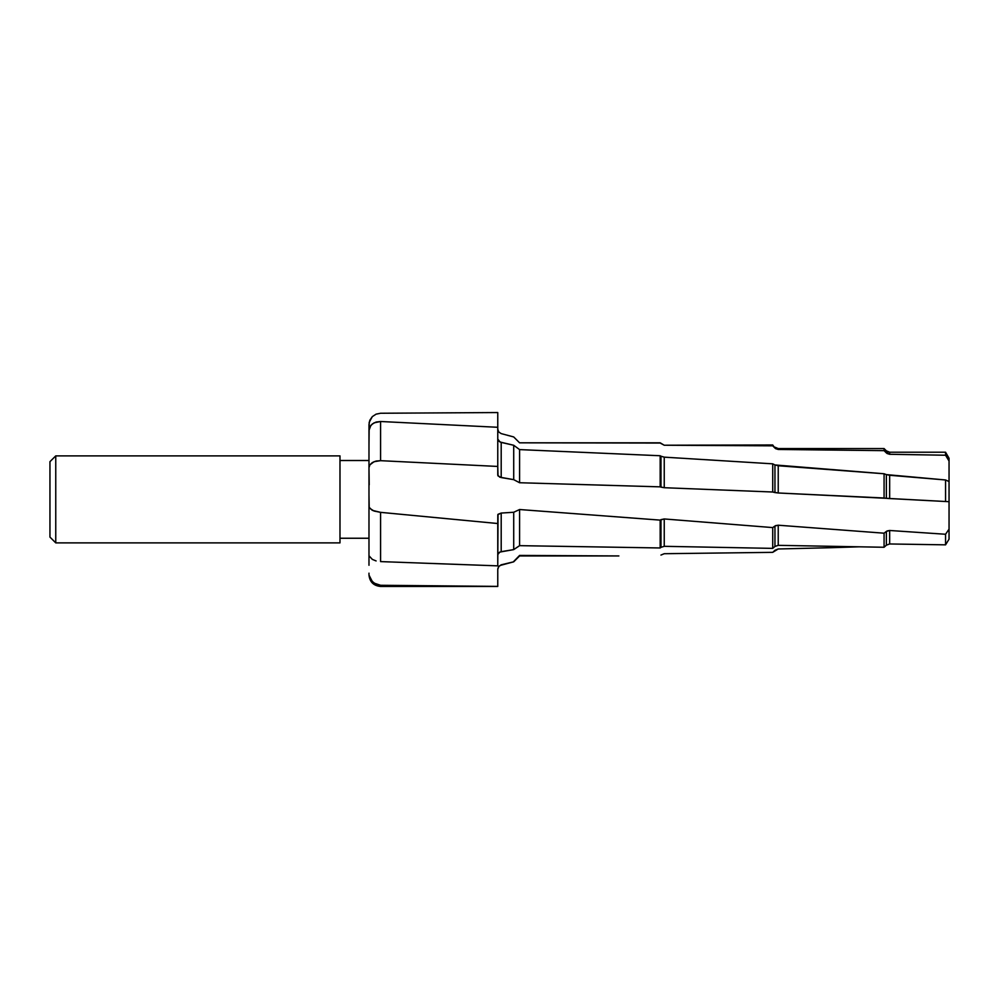 <?xml version="1.0" encoding="UTF-8"?>
<svg xmlns="http://www.w3.org/2000/svg" width="999" height="999" viewBox="0 0 999 999"><rect width="100%" height="100%" fill="white"/><g stroke="black" fill="none" stroke-linecap="round" stroke-linejoin="round"><path stroke-width="1.5" d="M339.985 538.249L368.981 538.249L339.985 538.249M368.981 460.514L339.985 460.514L368.981 460.514M55.757 542.882L339.985 542.882L339.985 455.881L55.757 455.881L55.757 542.882L55.757 455.881L49.95 461.675L49.95 537.087L55.757 542.882L49.95 537.087L49.95 461.675L55.757 455.881L339.985 455.881L339.985 542.882L55.757 542.882M618.868 555.943L519.592 555.943L513.711 561.813L501.198 565.172A4.645 4.645 0 0 0 497.764 569.655A4.645 4.645 0 0 1 501.198 565.172L513.711 561.813L501.198 564.81L513.711 561.813L519.592 555.432L513.711 561.463L519.592 555.432L618.868 555.943M497.764 569.368L498.688 566.52L501.198 564.81L498.838 566.346L497.764 569.368L497.764 586.401L380.582 585.277L380.582 586.45L497.764 586.45L380.582 586.45L380.582 585.277L497.764 586.401L497.764 569.368M368.981 445.342L369.205 422.302L372.327 416.608L376.099 414.148L380.582 413.249L497.764 412.55L380.582 413.249L376.099 414.148L372.327 416.608L369.842 420.229L368.981 424.45L368.981 565.259M368.981 573.176L368.981 574.812M368.981 494.942L369.205 507.992L374.063 511.038L380.582 512.35L380.582 561.6L497.764 565.859L497.764 523.526L380.582 512.35L497.764 523.526L497.814 514.697L501.198 513.061L501.198 551.66L498.713 552.734L497.764 554.607L499.787 552.072L513.711 549.612L513.711 512.262L501.198 513.061L501.198 551.66L513.711 549.612L519.592 545.654L519.592 509.527L513.711 512.262L513.711 549.612L519.592 545.654L660.177 547.964L660.177 520.117L519.592 509.527L519.592 545.654L660.177 547.964L660.963 547.34L660.963 519.642L660.177 520.117L660.177 547.964L660.963 547.34L660.963 519.642L664.248 518.956L664.248 546.316L660.963 547.34L664.248 546.316L772.714 548.376L772.714 527.584L664.248 518.956L664.248 546.316L772.714 548.376L774.949 546.465L774.949 526.011L772.714 527.584L772.714 548.376L774.949 546.465L774.949 526.011L778.233 525.212L778.233 545.342L774.949 546.465L778.233 545.342L884.078 547.265L884.078 533.191L778.233 525.212L778.233 545.342L884.078 547.265L886.375 545.179L886.375 531.406L884.078 533.191L884.078 547.265L886.375 545.179L886.375 531.406L889.659 530.481L889.659 543.968L886.375 545.179L889.659 543.968L945.566 544.842L945.566 534.253L889.659 530.481L889.659 543.968L945.566 544.842L949.05 539.148L949.05 529.133L945.566 534.253L945.566 544.842L949.05 539.148L949.05 502.122M368.981 491.795L368.981 494.255M368.981 488.523L368.981 489.96M368.981 554.757L368.981 507.167L372.327 510.364L380.582 512.35L380.582 561.6L497.764 565.859L498.026 514.298L501.198 513.061L513.711 512.262L519.592 509.527L660.177 520.117L664.248 518.956L772.714 527.584L775.649 525.624L778.233 525.212L884.078 533.191L887.075 530.968L889.659 530.481L945.566 534.253L949.05 529.133L949.05 481.555L945.566 479.97L945.566 501.51L949.05 501.698L949.05 481.555L945.566 479.97L889.659 475.274L889.659 498.563L945.566 501.51L945.566 479.97L886.375 474.612L889.659 475.274L889.659 498.563L887.886 498.451L886.375 498.301L886.375 474.612L884.078 473.763L884.078 498.014L886.375 498.301L886.375 474.612L884.078 473.763L778.233 465.746L778.233 492.982L884.078 498.014L884.078 473.763L774.949 464.947L778.233 465.746L778.233 492.982L774.949 492.569L774.949 464.947L772.714 463.836L772.714 492.007L774.949 492.569L774.949 464.947L772.714 463.836L664.248 457.155L664.248 487.712L772.714 492.007L772.714 463.836L664.248 457.155L660.963 456.218L664.248 457.155L664.248 487.712L660.963 487.137L660.963 456.218L660.177 455.744L660.177 486.85L660.963 487.137L660.963 456.218L660.177 455.744L519.592 449.6L519.592 482.742L660.177 486.85L660.177 455.744L519.592 449.6L513.711 445.267L513.711 479.645L519.592 482.742L519.592 449.6L513.711 445.267L501.198 442.407L501.198 477.559L513.711 479.645L513.711 445.267L500.049 442.02L497.764 439.085L498.688 441.108L501.198 442.407L501.198 477.559L498.002 475.899L497.764 466.446L497.764 475.124L497.764 466.446L380.582 460.676L497.764 466.446L497.764 427.285L380.582 421.503L380.582 460.676L374.088 461.675L369.842 464.897L368.981 467.732L369.205 484.84M660.963 555.057L664.248 553.708L772.714 552.347L664.248 553.708L660.963 555.057M774.949 550.274L772.714 552.347L778.233 548.975L831.168 547.702L778.233 548.975L774.949 550.274M859.103 546.815L831.168 547.702L859.103 546.815M515.709 438.948L519.592 442.832L513.711 436.95L501.198 433.616L513.711 436.95L519.592 442.832L660.177 443.057L664.248 445.229L772.714 445.829L775.649 448.663L778.233 449.463L884.078 450.649L887.087 453.496L889.659 454.283L945.566 455.232L949.05 461.038L949.05 481.555L949.05 458.254L945.566 452.222L945.566 455.232L945.566 452.222L889.659 452.222L889.659 454.283L886.375 452.922L886.375 450.861L884.078 448.563L884.078 450.649L884.078 448.563L778.233 448.563L778.233 449.463L774.949 448.076L772.714 444.967L772.714 445.829L772.714 444.967L664.248 445.229L660.177 442.819L519.592 442.819L660.177 443.057L664.248 445.229L772.714 445.829L774.949 448.076L774.949 447.202L778.233 448.563L778.233 449.463L884.078 450.649L886.375 452.922L886.375 450.861L889.659 452.222L889.659 454.283L945.566 455.232L949.05 461.038L949.05 458.254M368.981 430.394L368.981 467.732L369.842 464.897L372.327 462.549L376.099 461.051L380.582 460.676L380.582 421.503L376.086 422.053L372.327 423.951L369.855 426.873L368.981 430.394L370.904 425.312L374.063 422.852L380.582 421.503L497.764 427.285L497.764 412.55L497.764 466.446M501.198 433.616L498.713 431.955L497.764 429.17L498.676 431.905L501.198 433.616M949.05 501.698L886.762 498.351M368.981 485.514L368.981 488.474M886.375 498.301L778.233 492.982L772.714 492.007L664.248 487.712L660.177 486.85L519.592 482.742L513.711 479.645L499.787 477.185L497.764 475.124M368.981 480.057L368.981 478.871M887.075 452.622L887.886 453.059M368.981 533.279L368.981 530.981M368.981 541.67L368.981 538.511M368.981 536.975L368.981 535.864M369.205 575.486L370.904 579.782L374.063 583.116L380.582 585.277L376.086 584.278L372.327 581.605L369.205 575.486M376.099 560.938L372.327 559.39L369.205 556.006L372.327 559.39L376.099 560.938M380.582 586.45C373.539 585.764 369.68 581.893 368.981 574.85"/></g></svg>
